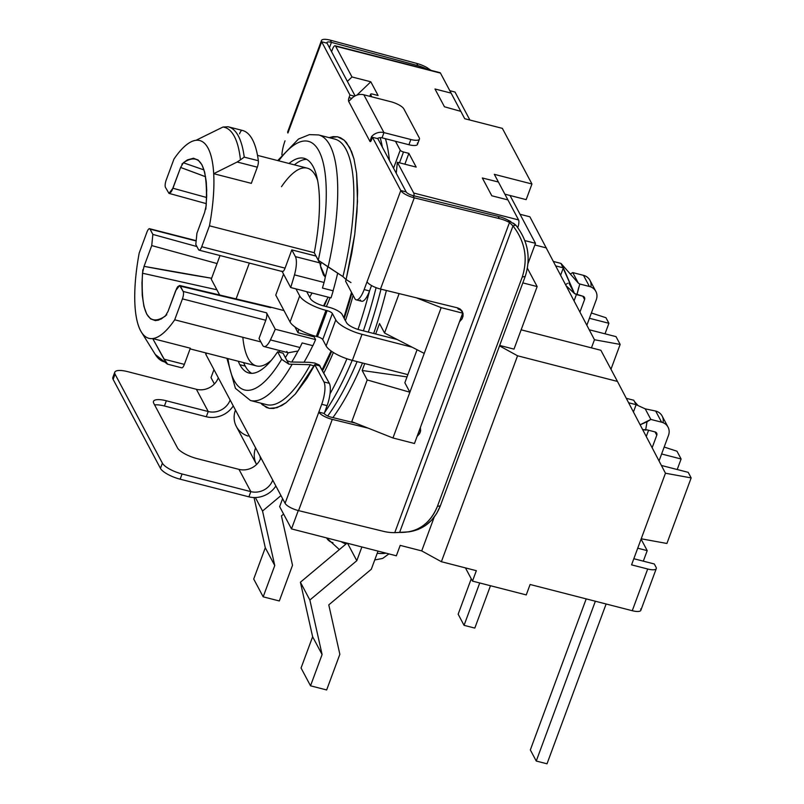 <?xml version="1.0" encoding="UTF-8"?>
<svg xmlns="http://www.w3.org/2000/svg" width="804" height="804" viewBox="0 0 804 804"><rect width="100%" height="100%" fill="white"/><g stroke="black" fill="none" stroke-linecap="round" stroke-linejoin="round"><path stroke-width="1.21" d="M363.378 330.836A169.172 51.999 -75.6 0 0 376.091 287.661A169.172 51.999 104.4 0 1 363.378 330.836M389.437 160.458A169.172 51.999 -75.6 0 0 385.448 138.71A169.172 51.999 104.4 0 1 389.437 160.458M358.021 329.419A169.172 51.999 -75.6 0 0 369.528 290.968A169.172 51.999 104.4 0 1 358.021 329.419M382.372 147.182A169.172 51.999 -75.6 0 0 380.171 137.665A169.172 51.999 104.4 0 1 382.372 147.182M345.388 320.716A157.504 48.411 -75.6 0 0 353.137 295.39A157.504 48.411 -75.6 0 1 345.388 320.716L344.202 318.474L345.388 320.716M566.287 285.892L574.508 293.581L560.981 263.411L578.357 283.159L560.981 263.411L553.534 261.501L560.981 263.411L563.343 267.863L555.845 265.933L563.343 267.863L574.508 293.581L576.91 294.686L579.774 284.003L578.357 283.159L572.739 272.586L570.327 274.033L572.739 272.586L583.493 275.35A11.668 10.522 -28 0 1 590.85 286.948M346.926 358.755A169.172 51.999 104.4 0 1 330.022 393.789A169.172 51.999 -75.6 0 0 346.926 358.755M323.841 373.016A157.504 48.411 -75.6 0 0 333.369 352.484A157.504 48.411 -75.6 0 1 323.841 373.016M331.69 351.378A151.675 46.622 104.4 0 1 322.605 370.684A151.675 46.622 104.4 0 0 331.69 351.378M407.859 374.634L352.363 360.393A23.336 7.085 -159.7 0 1 326.122 345.971L322.736 339.6A4.663 1.417 20.3 0 0 317.49 336.715L316.304 336.414A23.336 7.085 -159.7 0 1 290.063 321.992L275.762 295.108L290.063 321.992L299.701 295.922L295.962 288.887L299.701 295.922A23.336 7.085 20.3 0 0 325.942 310.344A23.336 7.085 -159.7 0 1 299.701 295.922L290.063 321.992A23.336 7.085 -159.7 0 0 316.304 336.414L325.942 310.344L316.304 336.414L317.49 336.715A4.663 1.417 -159.7 0 1 322.736 339.6L332.374 313.53A4.663 1.417 20.3 0 0 327.127 310.645L325.942 310.344L327.127 310.645L317.49 336.715L327.127 310.645A4.663 1.417 20.3 0 1 332.374 313.53L322.736 339.6L326.122 345.971L335.77 319.912L332.374 313.53L335.77 319.912A23.336 7.085 20.3 0 0 362.011 334.323A23.336 7.085 -159.7 0 1 335.77 319.912L326.122 345.971A23.336 7.085 -159.7 0 0 352.363 360.393L362.011 334.323L352.363 360.393L407.859 374.634M346.524 322.665L345.831 321.369L346.524 322.665A11.668 3.538 20.3 0 0 359.639 329.881L397.206 339.519L359.639 329.881A11.668 3.538 20.3 0 1 346.524 322.665M634.396 401.427L633.763 400.231L626.276 398.312L633.763 400.231L636.125 404.683L628.597 402.744L636.125 404.683L633.431 411.98L636.125 404.683L645.22 408.854L636.125 404.683L634.396 401.427L638.095 405.588M412.15 347.197L362.011 334.323L412.15 347.197M306.716 291.651L310.455 298.686A11.668 3.538 20.3 0 0 323.58 305.892L329.057 307.299A11.668 3.538 -159.7 0 1 342.182 314.515L344.202 318.474L342.182 314.515A11.668 3.538 20.3 0 0 329.057 307.299L323.58 305.892A11.668 3.538 20.3 0 1 310.455 298.686L309.681 297.229A43.748 13.447 104.4 0 1 312.103 293.038A43.748 13.447 -75.6 0 0 309.681 297.229L306.716 291.651M351.901 293.078A151.675 46.622 104.4 0 1 344.202 318.474A151.675 46.622 104.4 0 0 351.901 293.078M211.271 279.219L220.025 255.541L211.271 279.219L219.673 295.018L211.271 279.219M236.085 298.917L249.34 263.069L236.085 298.917M283.531 274.094L275.762 295.108L283.531 274.094M668.044 427.125L662.124 416.01A11.668 10.522 -28 0 0 655.682 411.055L661.602 422.18A11.668 10.522 -28 0 1 668.496 435.366A11.668 10.522 152 0 0 668.044 427.125A11.668 10.522 152 0 0 661.602 422.18L655.682 411.055L645.22 408.854L650.848 419.427L661.602 422.18L650.848 419.427L647.029 421.768L645.632 430.11L646.989 429.849L655.059 431.919A2.914 2.633 152 0 1 656.778 435.215L652.144 447.758L656.778 435.215L655.019 431.909L656.778 435.215A2.914 2.633 152 0 0 655.059 431.919L646.989 429.849L642.627 429.577L645.632 430.11L647.029 421.768L640.125 424.793L650.848 419.427L645.22 408.854L655.682 411.055A11.668 10.522 -28 0 1 663.039 422.653M530.338 749.921L586.206 598.879L530.338 749.921L536.248 761.036L595.362 601.231L536.248 761.036L530.338 749.921M646.265 436.522L648.577 430.261L646.265 436.522M668.496 435.366L659.039 460.943L668.496 435.366M606.115 603.995L547.011 763.8L536.248 761.036L547.011 763.8L606.115 603.995M314.143 336.876A43.748 13.447 104.4 0 1 314.324 335.871A43.748 13.447 104.4 0 0 314.143 336.876L315.59 339.589L314.143 336.876L298.003 332.735L314.143 336.876M323.59 305.902A43.748 13.447 104.4 0 1 328.233 297.168A43.748 13.447 104.4 0 0 323.59 305.902M298.666 329.308A43.748 13.447 -75.6 0 0 298.003 332.735A43.748 13.447 104.4 0 1 298.666 329.308M330.052 297.641A53.185 16.341 104.4 0 1 326.323 306.595A53.185 16.341 104.4 0 0 330.052 297.641M324.183 306.053A53.948 16.582 -75.6 0 0 327.218 298.847A53.948 16.582 104.4 0 1 324.183 306.053A53.948 16.582 104.4 0 0 327.218 298.847M333.097 290.787A126.881 38.994 -75.6 0 0 337.67 273.179A126.881 38.994 104.4 0 1 333.097 290.787M304.023 362.232A126.881 38.994 -75.6 0 0 312.776 345.66A126.881 38.994 104.4 0 1 304.023 362.232M312.887 345.69A126.881 38.994 -75.6 0 0 315.59 339.589A126.881 38.994 104.4 0 1 312.887 345.69L302.133 342.926L312.887 345.69M199.09 250.165A5.829 1.789 -75.6 0 0 201.724 246.738A5.829 1.789 -75.6 0 1 198.608 249.732L195.804 244.456L198.608 249.732A5.829 1.789 -75.6 0 0 199.09 250.165L282.435 271.561A5.829 1.789 104.4 0 0 285.068 268.134L201.724 246.738L285.068 268.134L291.812 249.883L316.012 256.094L319.59 262.828L295.4 256.617L291.812 249.883L316.032 256.034L319.59 262.828L295.4 256.617A17.497 5.377 -75.6 0 1 294.475 274.867A126.881 38.994 -75.6 0 1 290.686 287.541L331.017 297.882A126.881 38.994 -75.6 0 0 333.188 290.807A126.881 38.994 104.4 0 1 331.017 297.882L290.686 287.541L282.144 271.481L290.686 287.541A126.881 38.994 -75.6 0 0 294.475 274.867L324.052 282.465A126.881 38.994 104.4 0 1 322.434 288.043L333.188 290.807L322.434 288.043A126.881 38.994 -75.6 0 0 324.052 282.465L294.475 274.867A17.497 5.377 -75.6 0 0 295.4 256.617L291.812 249.883L285.068 268.134A5.829 1.789 104.4 0 1 281.953 271.119M320.716 267.28L323.479 274.958L325.288 277.038A126.881 38.994 -75.6 0 0 327.771 266.727A126.881 38.994 104.4 0 1 325.288 277.038L320.434 265.853A121.052 37.205 -75.6 0 0 321.087 262.908A121.052 37.205 -75.6 0 1 320.434 265.853A17.497 5.377 104.4 0 0 319.59 262.828A17.497 5.377 104.4 0 1 320.434 265.853M291.741 362.021A126.881 38.994 -75.6 0 0 297.842 351.247A126.881 38.994 104.4 0 1 291.741 362.021M281.5 186.679A102.088 31.376 104.4 0 1 317.6 180.397A102.088 31.376 104.4 0 0 307.249 168.157L257.501 155.383M183.352 162.77L180.629 167.463A2545.635 2333.69 -22.7 0 1 205.593 176.749L180.629 167.463L172.95 188.236L206.638 197.503L172.95 188.236L168.981 193.362L165.473 187.432L168.961 193.362L170.92 192.186L171.986 190.458L180.629 167.463L183.352 162.77C200.477 151.323 208.075 165.614 206.166 205.653L204.598 212.527L196.92 233.291L195.804 244.456L196.92 233.291L204.598 212.527L206.166 205.653L206.708 189.965L206.206 181.342L204.588 171.915L201.945 164.78L198.357 160.207L193.583 158.277L187.211 160.016L183.352 162.77L204.025 169.935M325.288 277.038A17.497 5.377 104.4 0 1 324.052 282.465A17.497 5.377 -75.6 0 0 325.288 277.038M201.724 246.738L209.462 225.813L314.284 252.717L209.462 225.813A102.088 31.376 -75.6 0 0 213.693 173.694L251.33 183.352L257.32 167.182L237.17 162.006L213.693 173.694A102.088 31.376 -75.6 0 0 195.945 140.318A102.088 31.376 -75.6 0 0 173.955 159.071L166.217 179.995A5.829 1.789 -75.6 0 0 165.473 187.432A5.829 1.789 -75.6 0 1 166.217 179.995L173.955 159.071A102.088 31.376 -75.6 0 1 209.462 225.813L201.724 246.738M195.945 140.318L222.989 127.032A121.062 37.205 104.4 0 1 240.446 159.845L237.17 162.006L240.446 159.845A121.062 37.205 -75.6 0 0 222.989 127.032L195.945 140.318M228.075 126.761L222.989 127.032L228.075 126.761A122.509 37.657 104.4 0 1 228.306 126.811A122.509 37.657 104.4 0 1 244.235 157.122L240.446 159.845L244.235 157.122L258.345 160.75A5.829 1.789 104.4 0 1 257.32 167.182A5.829 1.789 -75.6 0 0 258.345 160.75A122.509 37.657 -75.6 0 0 242.185 130.379A122.509 37.657 104.4 0 1 242.426 130.439A122.509 37.657 104.4 0 1 258.345 160.75L244.235 157.122A122.509 37.657 -75.6 0 0 228.306 126.811A122.509 37.657 -75.6 0 0 228.075 126.761L242.426 130.439M239.562 133.806A5.829 1.789 104.4 0 1 242.185 130.379M237.17 162.006L257.32 167.182L251.33 183.352L213.693 173.694L237.17 162.006M142.489 273.219L144.057 266.345L151.735 245.582L152.85 234.416L150.047 229.14L195.322 240.768L150.047 229.14A5.829 1.789 -75.6 0 0 146.931 232.135L139.192 253.059A102.088 31.376 -75.6 0 0 134.961 305.178A102.088 31.376 -75.6 0 0 141.393 332.082A102.088 31.376 -75.6 0 0 152.71 338.554L165.634 362.101L167.634 364.192L164.227 359.217L184.367 364.383A5.829 1.789 104.4 0 1 181.744 367.81L167.634 364.192A122.509 37.657 104.4 0 1 167.403 364.132A122.509 37.657 -75.6 0 0 167.634 364.192L181.744 367.81A122.509 37.657 104.4 0 1 181.513 367.76A122.509 37.657 104.4 0 1 181.282 367.699A122.509 37.657 -75.6 0 0 181.744 367.81A5.829 1.789 -75.6 0 0 184.367 364.383L190.347 348.212L152.71 338.554A102.088 31.376 -75.6 0 0 174.699 319.801L182.438 298.877A5.829 1.789 -75.6 0 0 183.181 291.44L266.526 312.826A5.829 1.789 104.4 0 1 265.782 320.263L182.438 298.877A5.829 1.789 -75.6 0 0 183.181 291.44L179.644 285.5L175.704 290.636L168.026 311.409L165.302 316.103C148.177 327.55 140.579 313.258 142.489 273.219L216.899 289.792L142.489 273.229L144.057 266.345L151.735 245.582L152.85 234.416L196.91 246.547L152.85 234.416L150.047 229.14A5.829 1.789 -75.6 0 0 149.564 228.708A5.829 1.789 -75.6 0 0 146.931 232.135L139.192 253.059A102.088 31.376 -75.6 0 0 174.699 319.801L260.838 341.911L174.699 319.801L182.438 298.877L265.782 320.263L259.029 338.514L262.617 345.238A17.497 5.377 -75.6 0 0 264.044 346.554A17.497 5.377 -75.6 0 0 270.415 339.921L299.982 347.519A126.881 38.994 -75.6 0 0 302.133 342.926A126.881 38.994 104.4 0 1 299.982 347.519L270.415 339.921A126.881 38.994 -75.6 0 0 275.259 329.238L315.59 339.589L275.259 329.238L266.526 312.826A5.829 1.789 104.4 0 1 265.782 320.263L259.029 338.514L262.617 345.238A17.497 5.377 -75.6 0 0 270.415 339.921A126.881 38.994 -75.6 0 0 275.259 329.238L266.526 312.826L183.181 291.44L180.377 286.164L270.727 307.641A8.754 2.693 -75.6 0 0 270.013 306.977L179.694 285.51L177.734 286.686L176.669 288.415L168.026 311.409L165.302 316.103L158.529 320.143L155.313 320.605L150.569 318.876L146.71 314.093L143.936 306.404L142.248 295.269L141.966 282.918L142.81 269.702M294.897 326.886L298.003 332.735L294.897 326.886M144.057 266.345L211.623 278.244A2545.625 2333.68 -22.7 0 1 144.057 266.345M297.068 351.177L288.274 352.775A121.052 37.205 -75.6 0 1 285.38 357.599A121.052 37.205 -75.6 0 0 288.274 352.775L296.093 351.318M286.807 351.448A17.497 5.377 104.4 0 0 288.274 352.775A17.497 5.377 104.4 0 1 288.244 352.765L264.044 346.554M299.982 347.519A17.497 5.377 104.4 0 1 297.842 351.247A17.497 5.377 -75.6 0 0 299.982 347.519M279.943 350.634A102.088 31.376 104.4 0 1 278.837 352.092A102.088 31.376 104.4 0 0 279.943 350.634M190.106 348.886L256.486 365.921A102.088 31.376 104.4 0 0 271.461 360.172A102.088 31.376 104.4 0 1 242.838 337.288M165.634 362.101A121.062 37.205 104.4 0 1 155.262 354.433A121.062 37.205 -75.6 0 0 165.634 362.101M184.367 364.383L164.227 359.217L152.71 338.554L190.347 348.212L184.367 364.383M151.735 245.582L217.06 263.551L151.735 245.582M563.343 267.863L560.659 275.129L563.343 267.863M567.524 283.279L565.664 284.706M458.149 614.206L471.244 578.79L458.149 614.206L464.059 625.331L479.727 582.97L464.059 625.331L458.149 614.206M574.086 300.796L576.428 294.445L574.086 300.796M578.639 287.792L576.91 294.686L582.86 296.214L584.588 299.51L579.955 312.022L584.588 299.51A2.914 2.633 152 0 0 582.86 296.214L584.588 299.51A2.914 2.633 152 0 0 582.86 296.214L574.508 293.581L568.88 283.018M579.774 284.003L578.357 283.159L572.739 272.586L583.493 275.35L589.412 286.475L579.774 284.003L589.412 286.475A11.668 10.522 -28 0 1 596.307 299.661L586.86 325.208L596.307 299.661A11.668 10.522 152 0 0 595.854 291.42A11.668 10.522 152 0 0 589.412 286.475L583.493 275.35A11.668 10.522 -28 0 1 589.935 280.294L595.854 291.42M490.48 585.734L474.812 628.095L464.059 625.331L474.812 628.095L490.48 585.734M352.212 360.353A169.172 51.999 104.4 0 1 324.494 412.703A169.172 51.999 -75.6 0 0 352.212 360.353M444.451 106.781L434.984 88.993L451.114 93.123L460.813 111.354L444.451 106.781L434.984 88.993L451.114 93.123L460.813 111.354L444.451 106.781L434.984 88.993L451.114 93.123L434.984 88.993L451.114 93.123L440.471 73.104L460.813 111.354L444.451 106.781L434.984 88.993L444.451 106.781L460.813 111.354L451.114 93.123L434.984 88.993L444.451 106.781L460.813 111.354L464.732 118.711L502.369 128.369L531.957 183.995L494.319 174.327L507.927 199.915L498.4 182.016L482.33 177.975L498.4 182.016L507.927 199.915L491.797 195.774L482.33 177.975L498.4 182.016L482.33 177.975L491.797 195.774L507.927 199.915L491.797 195.774L482.33 177.975L491.797 195.774L482.33 177.975L491.797 195.774L507.927 199.915L498.4 182.016L482.33 177.975L498.4 182.016L494.319 174.327L531.957 183.995L502.369 128.369L464.732 118.711L460.813 111.354L444.451 106.781M263.179 596.829L274.757 565.544L262.536 511.042L280.968 495.586L262.536 511.042L255.36 497.545L262.536 511.042L274.757 565.544L265.29 547.745L253.712 579.031L263.179 596.829L274.757 565.544L265.29 547.745L254.034 497.545L265.29 547.745L253.712 579.031L263.179 596.829L279.32 600.97L292.515 565.282L279.32 600.97L263.179 596.829M283.601 514.078L281.44 515.887L292.515 565.282L281.44 515.887L283.601 514.078M356.805 560.7L361.88 546.961L356.805 560.7L347.539 543.283L356.805 560.7L309.872 600.025L356.805 560.7M310.525 685.812L322.092 654.536L309.872 600.025L300.405 582.227L347.037 543.152L300.405 582.227L309.872 600.025L322.092 654.536L312.625 636.738L301.058 668.013L310.525 685.812L322.092 654.536L312.625 636.738L300.405 582.227L312.625 636.738L301.058 668.013L310.525 685.812L326.655 689.953L310.525 685.812M378.021 551.102L371.307 569.242L328.776 604.879L339.851 654.275L326.655 689.953L339.851 654.275L328.776 604.879L371.307 569.242L378.021 551.102M248.054 436.069A23.336 21.045 -28 0 1 235.461 410.04L230.135 400.03A17.497 15.789 152 0 1 208.226 411.527L196.387 389.287L208.226 411.527L166.348 400.784L164.418 406A17.497 5.316 20.3 0 0 154.619 404.925A17.497 5.316 -159.7 0 1 164.418 406L206.296 416.743A23.336 21.045 152 0 0 233.26 405.909A23.336 21.045 -28 0 1 206.296 416.743L208.226 411.527L206.296 416.743L164.418 406L166.348 400.784L208.226 411.527A17.497 15.789 152 0 0 230.135 400.03L218.306 377.779A17.497 15.789 -28 0 1 196.387 389.287L127.625 371.639A17.497 5.316 20.3 0 0 114.761 372.242A17.497 5.316 20.3 0 0 115.052 374.172L162.388 463.164L160.458 468.37L113.123 379.387L160.458 468.37A17.497 5.316 -159.7 0 0 180.136 479.184A17.497 5.316 -159.7 0 1 160.458 468.37L162.388 463.164A17.497 5.316 20.3 0 0 182.066 473.978L180.136 479.184L248.898 496.832L180.136 479.184L182.066 473.978L250.828 491.626L248.898 496.832A23.336 21.045 152 0 0 275.872 485.998A23.336 21.045 -28 0 1 248.898 496.832L250.828 491.626L238.989 469.375A17.497 15.789 152 0 0 260.908 457.878A17.497 15.789 -28 0 1 238.989 469.375L197.121 458.632A17.497 5.316 20.3 0 1 177.433 447.808L153.765 403.317L177.433 447.808A17.497 5.316 20.3 0 0 197.121 458.632L238.989 469.375L250.828 491.626L182.066 473.978A17.497 5.316 -159.7 0 1 162.388 463.164L115.052 374.172A17.497 5.316 -159.7 0 1 127.625 371.639L196.387 389.287A17.497 15.789 152 0 0 218.306 377.779L205.965 354.584L206.507 353.097L205.965 354.584L285.088 503.324L318.836 412.09L324.213 413.477L327.097 405.648A17.497 5.377 -75.6 0 0 329.338 383.337L319.419 365.157L314.746 363.046L309.068 362.313L314.746 363.046L319.098 364.905L329.338 383.337A17.497 5.377 104.4 0 1 327.097 405.648L324.213 413.477A5.829 1.769 20.3 0 0 330.957 417.125L355.448 423.105L330.957 417.125A5.829 1.769 20.3 0 1 324.213 413.477L318.836 412.09A11.668 3.538 20.3 0 0 332.283 419.386L298.565 510.62A11.668 3.538 -159.7 0 1 285.088 503.324L321.721 404.271A17.497 5.377 -75.6 0 0 323.962 381.96L314.726 364.604L320.103 365.981L314.726 364.604L295.349 394L285.983 402.764L277.099 407.668L269.28 408.352L262.546 404.904L260.818 403.166L266.335 407.407L269.36 408.372L273.692 408.462L281.571 405.658L286.113 402.673L295.49 393.849L306.877 378.443L314.103 366.071L310.344 364.704A137.092 42.14 104.4 0 1 266.606 404.653L250.476 400.513A137.092 42.14 -75.6 0 0 292.043 364.433A137.092 42.14 104.4 0 1 250.476 400.513L235.411 388.312L226.929 358.333M314.103 366.071L310.344 364.704L288.877 364.172L287.028 360.705L290.746 362.001L309.068 362.313L290.746 362.001L287.028 360.705L283.018 353.167L288.877 364.172L281.651 359.328L277.641 351.79L283.018 353.167L277.641 351.79A110.841 34.069 104.4 0 1 238.265 361.247A110.841 34.069 -75.6 0 0 239.853 364.704A110.841 34.069 -75.6 0 0 248.938 373.016A110.841 34.069 -75.6 0 0 277.641 351.79L281.651 359.328L288.877 364.172L310.344 364.704A137.092 42.14 104.4 0 1 266.606 404.653M251.712 373.347A110.841 34.069 104.4 0 1 243.642 362.624A110.841 34.069 104.4 0 0 245.23 366.091L239.853 364.704L245.23 366.091A110.841 34.069 104.4 0 0 251.712 373.347M227.954 358.594A128.338 39.446 -75.6 0 0 281.651 359.328A128.338 39.446 -75.6 0 1 227.954 358.594M314.153 366.152L314.726 364.604L323.962 381.96L329.338 383.337L323.962 381.96A17.497 5.377 -75.6 0 1 321.721 404.271L327.097 405.648L321.721 404.271L318.836 412.09A11.668 3.538 -159.7 0 0 332.273 419.386L368.152 428.14L332.283 419.386L298.565 510.62A11.668 3.538 -159.7 0 1 285.088 503.324L255.582 447.868A23.336 21.045 152 0 0 256.486 464.34A23.336 21.045 152 0 0 256.566 464.481A23.336 21.045 -28 0 1 255.582 447.868L235.461 410.04A23.336 21.045 -28 0 0 236.366 426.522L256.486 464.34M430.964 70.35L427.115 67.677A46.722 42.612 -24.6 0 0 416.743 63.426L330.434 40.2A11.668 3.538 20.3 0 0 321.479 40.501A11.668 3.538 20.3 0 0 321.67 41.788L327.047 43.175L355.097 95.907L327.047 43.175A5.829 1.769 20.3 0 1 326.947 42.522A5.829 1.769 20.3 0 1 331.429 42.371L329.459 47.707L331.429 42.371A5.829 1.769 20.3 0 0 327.047 43.175L321.67 41.788A11.668 3.538 -159.7 0 1 330.434 40.2L331.429 42.371L417.929 65.647L416.743 63.426L417.929 65.647A46.722 42.612 -24.6 0 1 427.527 69.466A46.722 42.612 155.4 0 0 417.929 65.647L331.429 42.371L330.434 40.2L416.743 63.426A46.722 42.612 -24.6 0 1 427.115 67.677L428.281 68.481M427.115 67.677L428.029 69.596L427.115 67.677M510.781 221.522L508.128 220.206L509.485 222.517A46.722 41.617 -31.1 0 0 499.284 218.577L498.098 216.356L499.284 218.577L414.271 197.834L380.493 289.058L457.526 307.862L458.21 309.138L457.536 307.862L460.089 308.997L461.998 310.947L463.014 313.459L463.024 316.243L462.019 318.957L459.486 321.801L462.26 318.515L463.064 313.731L462.32 311.49L457.526 307.862L380.483 289.048A11.668 3.538 -159.7 0 1 367.046 281.762L364.152 289.581A17.497 5.377 -75.6 0 1 354.815 298.545L345.579 281.189L346.132 279.671L345.579 281.179L354.815 298.545A17.497 5.377 -75.6 0 0 356.252 299.862A17.497 5.377 -75.6 0 0 364.152 289.581L369.528 290.958L371.538 285.531L369.528 290.958L364.152 289.581L400.794 190.528A11.668 3.538 20.3 0 0 414.271 197.834L380.493 289.058A11.668 3.538 -159.7 0 1 367.046 281.762L400.794 190.528L406.171 191.915A5.829 1.769 20.3 0 0 412.914 195.563L414.271 197.834L412.914 195.563L498.098 216.356A46.722 41.607 -31.1 0 1 508.128 220.206L509.485 222.517A46.722 41.617 148.9 0 0 499.284 218.577L414.271 197.834A11.668 3.538 -159.7 0 1 400.794 190.528L372.473 137.293L371.508 139.906A2.914 0.894 104.4 0 1 369.951 141.393L348.645 101.354A2.914 0.894 104.4 0 1 349.016 97.636L349.981 95.023L321.67 41.788L287.922 133.022A11.668 3.538 -159.7 0 1 287.731 131.735L321.479 40.501M513.394 223.18L515.816 225.14C528.037 240.748 531.163 257.843 525.213 276.425L522.248 277.028C528.138 258.546 525.052 241.501 512.992 225.904L515.816 225.14L508.128 220.206A46.722 41.617 -31.1 0 0 498.098 216.356L412.914 195.563A5.829 1.769 20.3 0 1 406.171 191.915L377.85 138.68L406.171 191.915L400.794 190.528L372.473 137.293L371.508 139.906A2.914 0.894 -75.6 0 1 370.192 141.615A2.914 0.894 -75.6 0 1 369.951 141.393L371.548 136.62L369.951 141.393L348.645 101.354A2.914 0.894 -75.6 0 1 349.016 97.636L351.84 98.359L349.016 97.636L349.981 95.023L321.67 41.788L287.922 133.022A11.668 3.538 -159.7 0 1 288.716 130.881M205.904 352.936L205.774 353.298A11.668 3.538 -159.7 0 0 205.965 354.584A11.668 3.538 -159.7 0 1 205.975 352.956M114.761 372.242L112.841 377.448A17.497 5.316 -159.7 0 0 113.123 379.387L115.052 374.172L113.123 379.387A17.497 5.316 -159.7 0 1 114.309 376.171M166.348 400.784A17.497 5.316 20.3 0 0 153.484 401.387A17.497 5.316 20.3 0 0 153.765 403.317A17.497 5.316 20.3 0 1 166.348 400.784M260.024 456.21A17.497 15.789 152 0 0 260.516 458.833A17.497 15.789 152 0 1 260.024 456.21M250.828 491.626A17.497 15.789 152 0 0 272.747 480.119A17.497 15.789 152 0 1 250.828 491.626M515.816 225.14C527.997 240.758 531.132 257.853 525.213 276.425L440.361 505.806L436.622 513.555L431.517 520.288L425.266 525.665L418.12 529.464L410.623 531.504M412.12 531.233C425.427 528.127 434.833 519.655 440.361 505.806L525.213 276.425L522.248 277.028L437.396 506.409L440.361 505.806L437.396 506.409C431.869 520.258 422.452 528.731 409.156 531.836L394.764 532.65L509.485 222.517L512.992 225.904L509.485 222.517L394.764 532.65A46.722 41.617 -31.1 0 1 383.578 531.374L298.565 510.62L383.578 531.374A46.722 41.617 148.9 0 0 394.764 532.65L399.598 532.439L512.992 225.904C525.092 241.491 528.178 258.536 522.248 277.028L437.396 506.409C429.949 524.087 417.346 532.771 399.598 532.439L512.992 225.904M417.055 436.492L419.587 433.657L420.603 430.924L420.412 427.426L420.221 432.321L417.055 436.492M360.192 299.932A17.497 5.377 -75.6 0 0 369.528 290.958A17.497 5.377 104.4 0 1 361.629 301.239L356.252 299.862M350.956 282.576L346.112 279.531M346.132 279.601L342.936 276.596L318.294 260.275L314.284 252.737A110.841 34.069 -75.6 0 0 313.128 166.609A110.841 34.069 -75.6 0 0 304.043 158.298A110.841 34.069 -75.6 0 0 289.018 163.473A110.841 34.069 104.4 0 1 314.284 252.737L318.294 260.275A128.338 39.446 -75.6 0 0 320.736 154.921A128.338 39.446 -75.6 0 0 278.717 160.83A128.338 39.446 -75.6 0 1 320.736 154.921A128.338 39.446 -75.6 0 1 318.294 260.275L328.102 266.948A137.092 42.14 -75.6 0 0 318.635 134.941A137.092 42.14 104.4 0 1 328.102 266.948L342.936 276.596L346.082 279.621L351.76 253.32L354.765 234.265L357.489 201.693L356.594 173.272L353.951 158.82L351.569 151.564L346.484 142.599L344.132 140.147L340.424 137.705L337.389 136.75L333.057 136.65L329.117 137.635L337.469 136.76L344.192 140.197L349.79 147.685L353.981 158.921L356.604 173.373L357.619 191L356.986 211.794L354.755 234.346L346.122 279.661M294.395 164.85A110.841 34.069 104.4 0 1 306.646 159.343A110.841 34.069 104.4 0 0 294.395 164.85M334.765 139.082A137.092 42.14 104.4 0 1 342.936 276.596A137.092 42.14 104.4 0 0 334.765 139.082L318.635 134.941L309.45 134.62L298.505 139.022L277.692 160.569M285.028 140.841A17.497 5.377 -75.6 0 0 281.882 154.881A17.497 5.377 -75.6 0 1 285.028 140.841M372.473 137.293L377.85 138.68L372.463 137.303M382.041 137.836A5.829 5.266 152 0 0 377.367 138.549A5.829 5.266 152 0 1 382.041 137.836L383.97 132.62L363.85 94.802L390.734 101.696A11.668 3.538 -159.7 0 1 403.859 108.912L419.246 137.826A11.668 3.538 -159.7 0 1 410.854 139.514L383.97 132.62L410.854 139.514L408.924 144.73L382.041 137.836L383.97 132.62A11.668 10.522 152 0 0 371.548 136.62A11.668 10.522 -28 0 1 383.97 132.62L363.85 94.802L390.734 101.696A11.668 3.538 20.3 0 1 403.859 108.912L419.246 137.826A11.668 3.538 20.3 0 1 419.427 139.112A11.668 3.538 20.3 0 1 410.854 139.514L408.924 144.73L382.041 137.836M351.428 98.802A11.668 10.522 -28 0 1 363.85 94.802A11.668 10.522 -28 0 0 351.428 98.802L348.645 101.354L351.428 98.802M349.981 95.023L354.574 96.199L349.981 95.023M417.316 143.042A11.668 3.538 -159.7 0 1 408.924 144.73A11.668 3.538 -159.7 0 0 417.507 144.328L419.427 139.112M166.78 314.756L161.192 318.997L155.494 320.615M205.834 209.171L206.688 196.005L206.337 182.699L204.729 172.458L201.945 164.78L198.096 159.996L193.332 158.267L187.493 159.865L181.875 164.117M528.067 263.37L535.484 243.321L510.037 195.493L535.484 243.321L528.067 263.37M469.898 120.037L455.004 92.038L469.898 120.037M641.089 539.122L647.21 550.629L637.733 548.197L647.21 550.629L643.311 561.152L647.21 550.629L641.089 539.122M521.143 329.821L600.879 350.283L617.452 381.428L600.879 350.283L521.143 329.821M664.174 447.054L676.958 451.205L681.109 458.994L676.958 451.205L664.174 447.054M677.209 469.516L681.109 458.994L661.612 453.989L681.109 458.994L677.209 469.516M665.461 473.224L617.452 381.428L517.555 355.79L499.525 345.881L517.555 355.79L617.452 381.428L665.461 473.224L631.562 564.86L647.692 569.001L632.266 610.708L530.107 584.488L526.248 594.91L472.481 581.111L465.446 567.895L472.481 581.111L476.34 570.689L441.386 561.715L421.708 550.901L400.201 545.383L396.342 555.805L291.49 528.901L298.274 510.55L291.49 528.901L279.651 506.651L282.606 498.671L279.651 506.651L291.49 528.901L396.342 555.805L400.201 545.383L421.708 550.901L434.21 517.103L421.708 550.901L441.386 561.715L517.555 355.79L441.386 561.715L476.34 570.689L472.481 581.111L526.248 594.91L530.107 584.488L632.266 610.708L647.692 569.001L631.562 564.86L665.461 473.224L691.159 477.908L666.908 543.474L641.21 538.791L666.908 543.474L691.159 477.908L688.204 472.34L691.159 477.908L665.461 473.224M499.686 345.449L514.007 349.117L537.152 286.566L527.424 268.285L537.152 286.566L514.007 349.117L499.686 345.449M351.579 422.16L367.197 379.94L362.172 370.483L364.725 363.569L362.172 370.483L407.025 376.905L362.172 370.483L367.197 379.94L409.889 392.221L367.197 379.94L351.579 422.16M517.565 227.311L517.826 227.371A5.829 1.789 -75.6 0 0 518.58 219.934L413.728 193.03L397.357 162.267L416.181 167.091L408.874 153.363L404.874 164.187L408.874 153.363L403.497 151.986A2.914 0.884 -159.7 0 1 400.221 150.177L395.488 141.283L400.221 150.177A2.914 0.884 20.3 0 0 403.497 151.986L408.874 153.363L416.181 167.091L397.357 162.267L396.251 173.282L397.357 162.267L413.728 193.03L518.58 219.934L507.927 199.915L518.58 219.934A5.829 1.789 104.4 0 1 517.826 227.371L517.565 227.311M524.861 240.597L535.484 243.321L524.861 240.597M522.831 282.887L537.152 286.566L522.831 282.887M491.797 195.774L507.927 199.915L491.797 195.774M375.669 333.992L379.518 323.56L384.553 333.017L399.136 293.601L384.553 333.017L379.518 323.56L375.669 333.992M386.372 290.485A167.714 51.546 104.4 0 1 373.689 333.479A167.714 51.546 104.4 0 0 386.372 290.485M362.483 362.986A167.714 51.546 104.4 0 1 332.896 417.598A167.714 51.546 104.4 0 0 362.483 362.986M335.137 45.758A5.829 1.789 -75.6 0 1 335.62 46.19L351.981 76.963L347.368 81.385L351.981 76.963L370.805 81.787L378.101 95.515L372.724 94.138A2.914 0.884 20.3 0 0 370.584 94.239A2.914 0.884 20.3 0 0 370.634 94.56L371.85 96.852L370.634 94.56A2.914 0.884 -159.7 0 1 372.724 94.138L378.101 95.515L370.805 81.787L351.981 76.963L335.62 46.19L440.471 73.104L335.62 46.19A5.829 1.789 -75.6 0 0 332.504 49.185L331.58 51.697L332.504 49.185A5.829 1.789 -75.6 0 1 335.137 45.758L439.989 72.672A5.829 1.789 104.4 0 1 440.471 73.104A5.829 1.789 -75.6 0 0 439.356 72.822M393.548 168.197L400.221 150.177L393.548 168.197M370.634 94.56L369.961 96.369L370.634 94.56M380.975 289.169A167.714 51.546 104.4 0 1 368.312 332.102A167.714 51.546 -75.6 0 0 380.975 289.169M357.107 361.609A167.714 51.546 104.4 0 1 327.69 415.99A167.714 51.546 -75.6 0 0 357.107 361.609M395.88 172.579L396.493 170.92L395.88 172.579M399.498 162.81L403.497 151.986L399.498 162.81M370.805 81.787L356.916 95.123L370.805 81.787M449.838 90.711L455.004 92.038L449.838 90.711M526.168 199.633L531.957 183.995L526.168 199.633L504.862 194.166L526.168 199.633M661.401 465.466L688.204 472.34L661.401 465.466M633.833 558.72L654.305 563.976L656.084 567.312L654.305 563.976L633.833 558.72M640.657 609.02A11.668 3.538 -159.7 0 1 632.266 610.708A11.668 3.538 -159.7 0 0 640.848 610.306L656.275 568.599A11.668 3.538 20.3 0 0 656.084 567.312A11.668 3.538 -159.7 0 1 647.692 569.001A11.668 3.538 20.3 0 0 656.275 568.599M589.231 329.761L616.015 336.635L620.155 344.424L610.97 369.257L620.155 344.424L594.457 339.74L529.876 216.799L594.457 339.74L591.453 347.861L594.457 339.74L620.155 344.424L616.015 336.635L589.231 329.761M520.027 214.276L529.876 216.799L520.027 214.276M591.382 312.987L605.955 317.721L608.909 323.288L589.422 318.283L608.909 323.288L605.02 333.811L608.909 323.288L605.955 317.721L591.382 312.987M534.871 244.979L546.439 247.944L534.871 244.979M214.387 383.96L211.01 377.619L214.387 383.96M213.964 369.629L211.01 377.619L213.964 369.629M404.854 382.764L417.075 349.73L404.854 382.764L409.889 392.221L424.241 353.408L384.553 333.017L424.241 353.408L441.165 307.651L462.682 313.168L414.462 443.496L392.955 437.979L441.165 307.651L416.361 297.812L441.165 307.651L462.682 313.168L460.903 309.831L462.682 313.168L414.462 443.496L392.955 437.979L351.77 421.648L392.955 437.979L409.889 392.221L404.854 382.764M458.21 309.138L460.903 309.831L458.21 309.138M414.02 195.834A5.829 1.789 -75.6 0 0 413.728 193.03A5.829 1.789 -75.6 0 1 414.02 195.834M385.98 553.152A35.004 10.623 -159.7 0 1 377.197 553.313A35.004 10.623 20.3 0 0 385.98 553.152M345.881 544.117A35.004 10.623 -159.7 0 1 340.816 541.554A35.004 10.623 20.3 0 0 345.881 544.117M339.358 549.584L326.585 537.906A11.668 10.522 152 0 0 332.967 542.72M351.519 292.354L343.851 317.65M331.097 350.966L322.113 369.77M168.94 193.352L206.316 203.643M283.983 310.565L270.013 306.977M195.342 240.456L149.564 228.708M141.393 332.082L155.262 354.433L167.403 364.132L181.513 367.76M179.593 285.49L269.953 306.967M412.06 531.253L409.095 531.846M370.584 94.239L369.81 96.329M388.905 553.896L382.634 558.438L374.744 559.946"/></g></svg>
